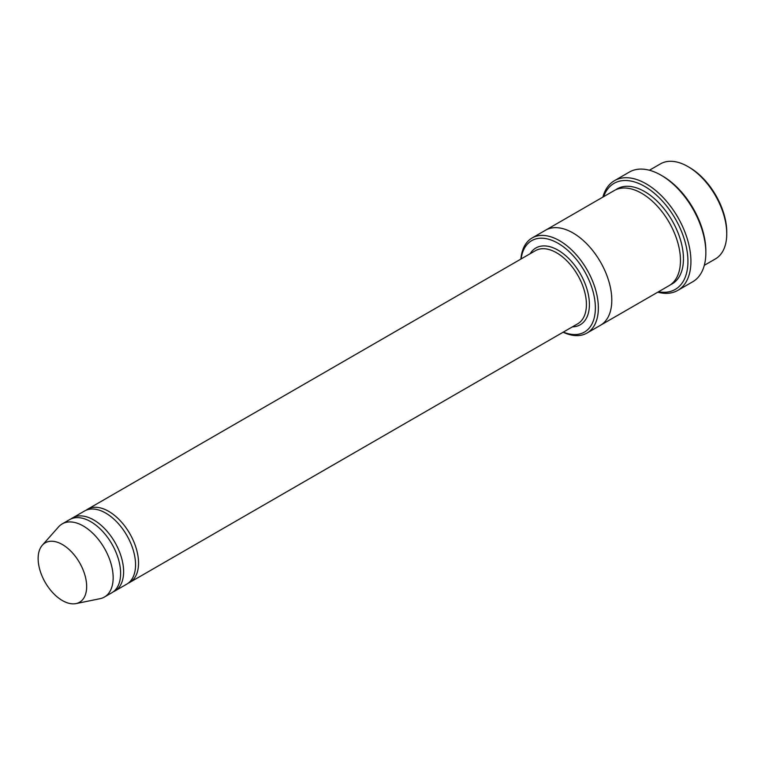 <?xml version="1.0" encoding="UTF-8"?>
<svg xmlns="http://www.w3.org/2000/svg" width="765" height="765" viewBox="0 0 765 765"><rect width="100%" height="100%" fill="white"/><g stroke="black" fill="none" stroke-linecap="round" stroke-linejoin="round"><path stroke-width="1.15" d="M113.316 591.785A42.228 24.375 -120 0 0 114.865 591.01A42.228 24.375 -120 0 0 121.339 557.178A42.228 24.375 -120 0 0 93.751 519.961A42.228 24.375 -120 0 0 72.637 517.876A42.228 24.375 -120 0 0 71.193 518.823M72.637 517.876L84.58 510.982A42.228 24.375 60 0 1 105.694 513.066A42.228 24.375 60 0 1 133.282 550.284A42.228 24.375 60 0 1 126.808 584.116L114.865 591.01M563.327 332.087A52.785 30.476 -120 0 0 595.333 305.866A52.785 30.476 -120 0 0 559.817 244.351A52.785 30.476 -120 0 0 521.108 258.953M649.418 170.241L660.491 163.853A54.889 31.69 60 0 1 687.936 166.569L687.936 166.569A54.889 31.69 60 0 1 726.75 233.803A54.889 31.69 60 0 1 715.38 258.933L704.307 265.321M689.428 167.439L687.936 166.569L689.428 167.439A52.785 30.476 60 0 1 726.75 232.082L726.75 233.803M563.116 332.211A54.889 31.69 -120 0 0 586.994 333.052A54.889 31.69 -120 0 0 595.399 289.074A54.889 31.69 -120 0 0 559.54 240.698A54.889 31.69 -120 0 0 532.096 237.982A54.889 31.69 -120 0 0 520.898 259.077M128.243 583.16A42.228 24.375 -120 0 0 129.792 582.394A42.228 24.375 -120 0 0 136.266 548.553A42.228 24.375 -120 0 0 108.678 511.345A42.228 24.375 -120 0 0 87.564 509.251A42.228 24.375 -120 0 0 86.129 510.207M42.305 545.244L58.57 526.875A42.228 24.375 60 0 1 62.185 523.91L69.653 519.598A42.228 24.375 60 0 1 90.767 521.692A42.228 24.375 60 0 1 118.346 558.899A42.228 24.375 60 0 1 111.881 592.732L104.413 597.044A42.228 24.375 60 0 1 100.033 598.689L75.993 603.595A34.31 19.804 60 0 1 45.24 582.442A34.31 19.804 60 0 1 42.305 545.244A34.31 19.804 60 0 1 62.395 544.537A34.31 19.804 60 0 1 85.594 577.728A34.31 19.804 60 0 1 75.993 603.595M62.185 523.91A42.228 24.375 60 0 1 83.299 525.995A42.228 24.375 60 0 1 110.887 563.212A42.228 24.375 60 0 1 104.413 597.044M658.531 291.761A61.229 35.353 -120 0 0 675.256 218.714A61.229 35.353 -120 0 0 603.633 196.682M545.292 230.361A54.898 31.69 60 0 1 545.531 230.217L614.209 190.571A54.898 31.69 60 0 1 641.653 193.287A54.898 31.69 60 0 1 677.513 241.663A54.898 31.69 60 0 1 669.098 285.651L600.429 325.297A54.898 31.69 60 0 1 600.181 325.441M614.467 180.674L629.394 172.048A63.342 36.567 60 0 1 661.065 175.195L662.557 176.055A61.229 35.353 60 0 1 705.846 251.044L705.846 252.766A63.342 36.567 60 0 1 692.736 281.759L677.8 290.384A63.342 36.567 -120 0 0 687.515 239.627A63.342 36.567 -120 0 0 646.129 183.81A63.342 36.567 -120 0 0 614.467 180.674A63.342 36.567 -120 0 0 602.887 197.112M600.429 325.297A54.898 31.69 60 0 0 608.844 281.31A54.898 31.69 60 0 0 572.975 232.942A54.898 31.69 60 0 0 545.531 230.217A54.889 31.69 60 0 1 572.975 232.942A54.889 31.69 60 0 1 608.844 281.31A54.889 31.69 60 0 1 600.429 325.297L586.994 333.052M662.557 176.055L661.065 175.195A63.342 36.567 60 0 1 705.846 252.766M657.785 292.192A63.342 36.567 -120 0 0 677.8 290.384M572.402 326.856A44.341 25.599 -120 0 0 580.224 273.583A44.341 25.599 -120 0 0 530.174 253.712M129.792 582.394L577.671 323.815A42.228 24.375 -120 0 0 577.671 275.056A42.228 24.375 -120 0 0 535.443 250.671L87.564 509.251M615.739 189.777A54.898 31.69 60 0 1 644.637 191.566A54.898 31.69 60 0 1 680.888 241.3A54.898 31.69 60 0 1 670.551 284.723M545.531 230.227L532.096 237.982"/></g></svg>

